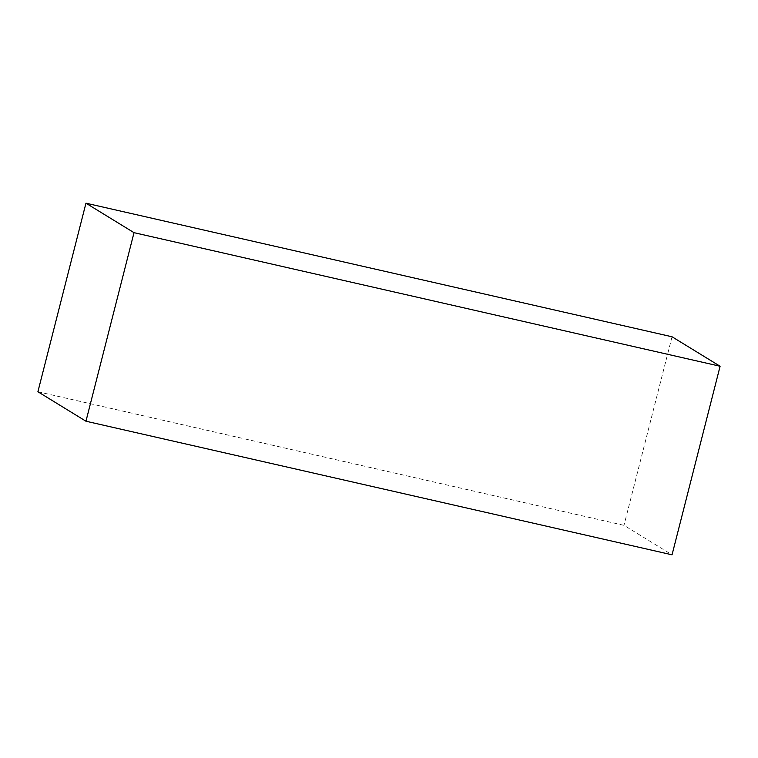 <?xml version="1.0" encoding="UTF-8"?>
<svg xmlns="http://www.w3.org/2000/svg" width="758" height="758" viewBox="0 0 758 758"><rect width="100%" height="100%" fill="white"/><g stroke="black" fill="none" stroke-linecap="round" stroke-linejoin="round"><path stroke-width="0.57" stroke-dasharray="3.79 2.84" d="M37.9 391.744L623.986 525.332L672.043 554.809M672.043 336.779L623.986 525.332"/><path stroke-width="1.14" d="M134.014 232.668L85.957 203.191L37.9 391.744L85.957 421.221L672.043 554.809L720.1 366.256L134.014 232.668L85.957 421.221M85.957 203.191L672.043 336.779L720.1 366.256"/></g></svg>
